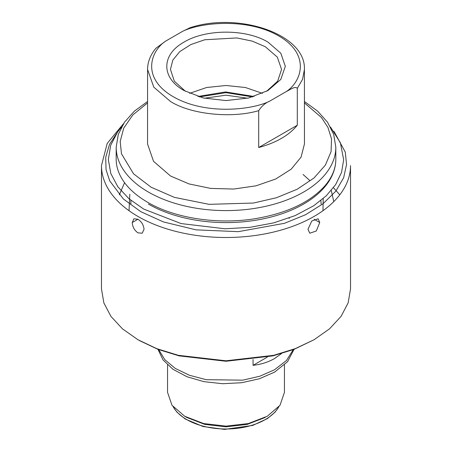 <?xml version="1.0" encoding="UTF-8"?>
<svg xmlns="http://www.w3.org/2000/svg" width="452" height="452" viewBox="0 0 452 452"><rect width="100%" height="100%" fill="white"/><g stroke="black" fill="none" stroke-linecap="round" stroke-linejoin="round"><path stroke-width="0.68" d="M284.449 364.911L284.449 392.376L280.003 405.286L267.33 416.236L248.368 423.552L226 426.117L203.632 423.552L184.67 416.236L186.783 417.456L204.767 424.394L225.977 426.835L247.199 424.405L265.217 417.456M184.67 416.236L171.997 405.286L167.551 392.376L167.551 364.911M274.533 369.759L259.866 376.205L242.758 380.166L206.236 379.686L189.456 375.279L175.314 368.453L164.822 359.702L158.748 349.656L164.822 359.702L175.314 368.453L189.456 375.279L206.236 379.686L242.758 380.166L259.866 376.205L274.533 369.759L286.455 360.504L293.252 349.656L286.455 360.504L274.533 369.759M253.052 359.515L253.052 365.346C261.07 364.419 268.228 362.154 274.533 358.549L281.466 353.6M253.052 365.346L267.296 357.125M157.963 349.356L163.053 359.939L172.98 369.301L186.981 376.736L203.976 381.669L222.661 383.72L241.605 382.725L259.352 378.77L274.533 372.16L287.54 361.685L294.037 349.356M204.406 98.225L226 95.197L247.594 98.225M199.377 96.931L226 92.649L252.623 96.931M319.75 222.531L318.123 218.774L311.773 221.039L307.965 229.333L309.789 233.209L316.276 231.017L319.75 222.531L314.055 219.243M144.035 229.333C143.623 225.045 141.595 221.678 137.945 219.243L133.877 218.774L132.25 222.531C132.526 226.898 134.425 230.339 137.945 232.853L142.21 233.209L144.035 229.333M350.526 288.896L348.136 302.919L341.051 316.406L329.542 328.836L314.055 339.734L295.184 348.673L273.658 355.317L226 360.792L178.348 355.317L156.816 348.673L137.945 339.734L122.458 328.836L110.949 316.406L103.864 302.919L101.474 288.896L101.474 165.601A124.526 71.896 0 0 0 137.945 216.44A124.526 71.896 0 0 0 273.658 232.023A124.526 71.896 0 0 0 350.526 165.601L350.526 288.896M289.207 217.988L289.19 218.497M139.335 340.537L157.906 349.334L179.094 355.877L226 361.261L272.906 355.871L294.094 349.334L314.055 339.734M335.819 159.194L335.819 147.188A109.819 63.404 0 0 1 268.025 205.767A109.819 63.404 0 0 1 148.346 192.021A109.819 63.404 0 0 1 116.181 147.188L116.181 159.194C116.175 164.279 117.317 169.319 119.594 174.325C124.424 184.834 133.741 194.14 147.533 202.236C174.404 218.062 216.819 224.734 254.25 218.841C286.658 213.474 310.304 202.36 325.186 185.512C332.282 177.014 335.825 168.246 335.819 159.194L335.819 159.194A109.819 63.404 180 0 1 268.025 217.774A109.819 63.404 180 0 1 148.346 204.033M321.112 204.033L320.914 200.502M119.311 194.874L124.351 183.201M331.271 190.467L333.779 201.615M147.584 68.325L147.555 143.985L153.527 161.319L170.534 176.009L189.021 183.924L210.694 188.405L233.69 189.055L256.018 185.828L275.765 178.992L291.224 169.144L301.066 157.132L304.445 143.985L304.416 68.348M147.561 69.461L153.787 87.151L170.534 101.514C191.06 114.435 231.65 118.644 258.702 110.655C261.657 106.147 265.251 103.016 269.488 101.265L286.517 91.434C290.054 89.756 295.099 85.795 297.303 88.366L302.557 79.337L304.439 69.461M258.697 110.655L258.697 147.522C276.183 142.759 289.048 135.329 297.303 125.232L297.303 88.366M189.563 93.355L206.547 87.518L226 85.49L245.453 87.518L262.437 93.355M304.433 68.794C305.151 33.702 238.029 11.825 190.06 27.73L182.512 31.386L165.483 41.217L155.917 48.262C150.612 54.596 147.827 61.438 147.567 68.8M297.303 125.232L258.697 147.522M185.427 91.31L174.325 81.179L170.444 69.399L172.833 60.088L179.806 51.579L190.755 44.607L204.739 39.765L236.837 37.94L252.188 41.109L265.284 46.72L277.33 57.127L281.556 69.399L277.675 81.179L266.573 91.31M267.946 42.109C245.995 28.753 205.474 28.849 183.71 42.307C161.031 54.958 161.195 78.004 184.054 90.541L203.298 97.971L226 100.576L248.702 97.971L267.946 90.541L280.805 79.433L285.325 66.325L280.805 53.217L267.946 42.109M303.009 174.432L309.716 180.461M129.023 210.705L129.82 194.236M323.208 198.586L322.977 210.705M339.78 194.823L333.463 187.716M278.669 407.009A55.46 32.019 180 0 1 265.217 419.62A55.46 32.019 180 0 1 173.331 407.009M334 131.408L345.283 152.104L346.554 164.5L343.639 177.755L335.842 191.156L322.954 203.812L305.456 214.785L284.477 223.299L238.334 231.667L196.027 229.848L163.392 221.915L140.719 211.638L123.362 198.965L109.712 180.862L106.056 169.703L105.706 157.386L109.497 144.391L118 131.408M137.945 219.243L132.25 222.531M304.445 102.915L321.485 117.548L327.915 127.374L331.525 138.86L331.062 151.663L325.412 165.053L314.021 177.981L297.235 189.224L276.375 197.761L253.425 203.038L209.039 204.338L174.376 197.366L151.121 187.218L133.549 173.8L121.475 153.804L120.192 141.465L123.695 128.198L132.803 114.955L147.555 102.915M182.512 31.386C199.784 22.73 246.515 17.278 278.692 35.906C310.953 54.483 301.507 81.462 286.517 91.434M269.488 101.265C252.216 109.921 205.485 115.373 173.308 96.751C141.047 78.168 150.493 51.189 165.483 41.217M173.059 406.676L176.964 412.173L185.156 418.959L203.027 426.513L224.531 429.4L252.724 425.417L267.335 418.642L275.031 412.179L278.94 406.676M254.092 96.491L225.599 91.931L197.908 96.491M101.474 165.601L107.192 143.42L123.526 123.633M121.503 127.029L117.712 131.803L110.661 145.318L108.339 159.562L110.808 173.495L117.791 186.699L128.888 198.671L143.612 209.027L181.049 223.559L224.994 228.785L249.803 227.362L273.545 222.909L295.156 215.61L313.688 205.762L326.214 195.846L335.61 184.665L341.526 172.511L343.661 159.788L340.401 142.804L330.497 127.029M130.888 200.343L130.888 204.033M116.181 147.188L118.294 134.38L124.475 122.215L134.374 111.141L147.555 101.502M304.445 101.502L317.626 111.141L327.525 122.215L333.706 134.38L335.819 147.188M350.526 226.316L350.526 221.531"/></g></svg>
